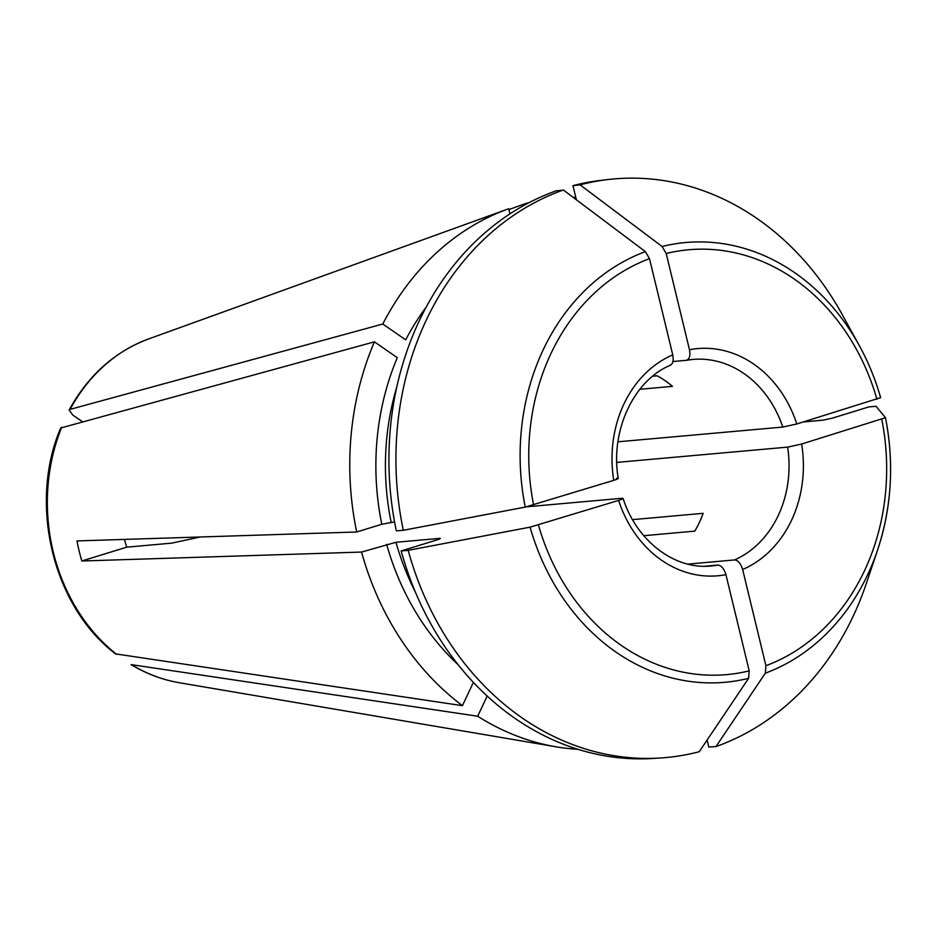 <?xml version="1.0" encoding="UTF-8"?>
<svg xmlns="http://www.w3.org/2000/svg" width="937" height="937" viewBox="0 0 937 937"><rect width="100%" height="100%" fill="white"/><g stroke="black" fill="none" stroke-linecap="round" stroke-linejoin="round"><path stroke-width="1.41" d="M408.169 550.347A290.482 243.339 -95.1 0 0 699.26 751.708A679570.962 365363.93 -107.1 0 0 748.616 678.318L749.213 670.857L725.929 574.65A114.045 95.539 -95.1 0 1 618.607 500.405L530.084 527.156A679570.974 65081.232 166.4 0 1 408.169 550.347L401.165 550.944L437.392 539.794C440.46 538.787 441.069 538.33 439.207 538.412L395.976 542.277L361.553 552.057L81.824 560.994L126.694 547.173L171.811 543.132L200.26 536.995M618.607 500.405C623.234 498.894 624.147 498.203 621.372 498.332L526.723 506.8M622.976 498.484L621.372 498.332M440.285 538.517L439.207 538.412A238.455 199.757 -95.1 0 0 439.394 539.08M885.488 417.785A220.757 184.929 -95.1 0 1 877.629 549.902C891.684 507.21 894.308 463.159 885.5 417.75L885.477 417.703A679570.927 65081.221 166.4 0 0 876.025 406.271L868.716 406.951L832.489 418.113L823.154 420.163L803.454 421.931M885.477 417.703L801.65 444.033L787.619 447.125L616.78 462.409M880.628 397.651L880.639 397.675C875.416 379.333 868.318 362.01 859.358 345.706A220.757 184.929 -95.1 0 1 880.628 397.651L796.801 423.981L782.77 427.061L617.952 441.807M707.095 740.066L708.77 747.023L715.973 746.566A679570.962 365363.93 -107.1 0 0 765.33 673.176L765.916 665.715L742.643 569.497C740.804 563.524 738.11 560.326 734.561 559.928L687.852 564.109M562.68 190.234L556.262 190.808A290.294 243.187 -95.1 0 0 396.316 530.881L403.308 530.26A290.482 243.339 -95.1 0 1 563.36 189.988A685021.96 368294.608 -107.1 0 1 645.394 251.631L649.493 258.671L672.766 354.889C673.832 360.932 672.766 364.458 669.568 365.465M181.11 327.212A185.163 155.109 84.9 0 0 178.944 327.973A185.163 155.109 84.9 0 0 176.742 328.793L507.971 209.01A276.474 231.603 -95.1 0 1 508.744 208.74L509.974 213.847M686.751 360.23A103.679 86.848 -95.1 0 1 692.83 359.433L686.282 360.323C689.48 359.316 690.546 355.791 689.48 349.735L666.195 253.517L662.096 246.49A685021.96 368294.608 -107.1 0 0 580.073 184.847L572.964 185.667L576.384 199.768M525.657 204.465L525.446 203.587A276.474 231.603 -95.1 0 1 528.948 202.72M508.943 209.56L525.446 203.587M686.282 360.323L672.918 361.518M807.94 420.549A276.474 231.603 -95.1 0 1 808.127 421.509M577.86 749.284A276.474 231.603 -95.1 0 1 556.086 746.812A276.474 231.603 -95.1 0 1 477.683 716.219L131.086 664.602M573.116 197.32A276.474 231.603 -95.1 0 1 575.786 197.32M652.726 376.217L657.2 375.807A103.679 86.848 -95.1 0 1 672.45 386.36L639.866 389.277M632.522 519.637L703.16 513.324A103.679 86.848 -95.1 0 1 694.774 531.138L643.766 535.706M426.089 307.277A245.365 205.554 -95.1 0 0 405.698 339.85L382.8 324.026A276.474 231.603 -95.1 0 1 507.971 209.01M82.28 421.591L72.817 415.044L69.127 410.078L70.111 409.375L382.8 324.026M397.311 357.676L374.425 341.841A276.474 231.603 -95.1 0 0 356.704 531.993L381.792 524.263A245.365 205.554 -95.1 0 1 397.311 357.676M394.547 521.909L381.792 524.263M403.308 530.295A679570.974 65081.232 166.4 0 0 525.235 507.093L613.758 480.341C618.385 478.842 619.298 478.139 616.511 478.268M725.929 574.65C724.09 568.665 721.396 565.479 717.859 565.07L704.847 566.241M473.396 682.37L462.445 705.678L115.638 653.897M60.706 428.01L374.425 341.841M356.704 531.993L76.963 540.93A185.163 155.109 84.9 0 0 81.824 560.994M124.48 539.407A129.599 108.563 84.9 0 0 126.694 547.173M656.732 758.197A290.294 243.187 -95.1 0 1 401.165 550.944M572.964 185.667A290.294 243.187 -95.1 0 1 604.986 179.939M580.073 184.847A290.482 243.339 -95.1 0 1 842.304 314.727L859.358 345.706A220.757 184.929 -95.1 0 0 662.096 246.49M765.33 673.176A220.757 184.929 -95.1 0 0 877.629 549.902L866.35 583.423A290.482 243.339 -95.1 0 1 715.973 746.566M477.683 716.219L487.181 696.039M462.445 705.678A276.474 231.603 -95.1 0 1 361.553 552.057M556.086 746.812L179.213 682.71A176.706 148.023 -95.1 0 1 131.93 664.919M692.83 359.433A103.679 86.848 -95.1 0 1 782.77 427.061M666.195 253.517A213.273 178.662 -95.1 0 1 876.938 399.291M689.48 349.735A114.045 95.539 -95.1 0 1 796.801 423.981M787.619 447.125A103.679 86.848 -95.1 0 1 734.561 559.928M801.65 444.033A114.045 95.539 -95.1 0 1 742.643 569.497M70.111 409.375A176.706 148.023 -95.1 0 1 148.468 338.995L178.944 327.973M391.116 522.214A238.455 199.757 -95.1 0 1 396.831 386.817M613.758 480.341A114.045 95.539 -95.1 0 1 672.766 354.889M415.15 591.563A238.455 199.757 -95.1 0 1 395.976 542.277M717.859 565.07A103.679 86.848 -95.1 0 1 711.312 565.96C675.764 570.012 637.055 542.101 623.082 498.449M116.68 654.366A176.706 148.023 -95.1 0 1 61.725 427.202M881.787 419.354A213.273 178.662 -95.1 0 1 765.916 665.715M533.621 505.031A213.273 178.662 -95.1 0 1 649.493 258.671M525.235 507.093A220.757 184.929 -95.1 0 1 645.394 251.631M748.616 678.318A220.757 184.929 -95.1 0 1 530.084 527.156M749.213 670.857A213.273 178.662 -95.1 0 1 538.47 525.083M458.064 664.638A245.365 205.554 -95.1 0 1 386.641 544.327M179.213 682.71C162.382 679.829 146.359 673.797 131.121 664.649M69.127 409.996C88.265 375.327 114.712 351.668 148.468 338.995M670.517 365.219C634.431 379.86 609.87 430.083 618.233 478.42M115.567 653.885C53.058 606.778 28.169 504.083 60.624 428.068"/></g></svg>
